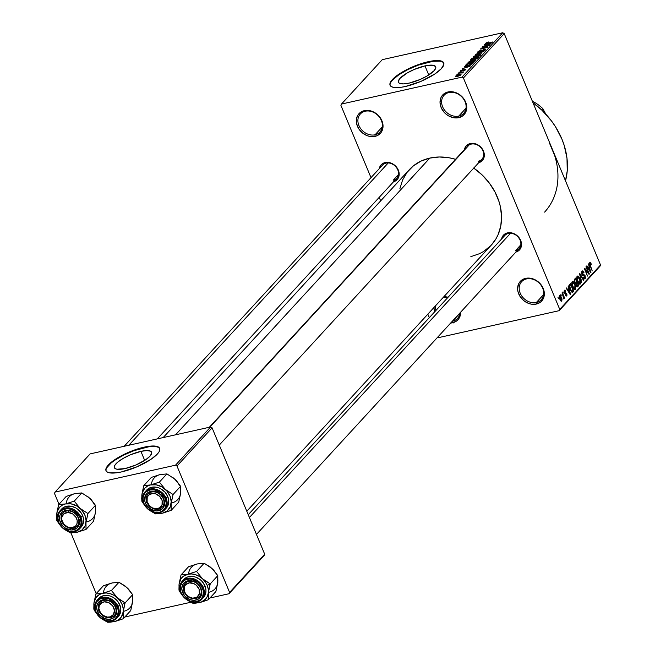 <?xml version="1.0" encoding="UTF-8"?>
<svg xmlns="http://www.w3.org/2000/svg" width="655" height="655" viewBox="0 0 655 655"><rect width="100%" height="100%" fill="white"/><g stroke="black" fill="none" stroke-linecap="round" stroke-linejoin="round"><path stroke-width="0.98" d="M375.053 134.791A13.321 10.857 -137.4 0 0 381.374 120.495A13.321 10.857 -137.4 0 0 365.244 111.219L364.319 110.662A14.533 11.847 42.6 0 1 381.922 120.782A14.533 11.847 42.6 0 1 375.02 136.379L375.053 134.791L382.299 126.898L375.053 134.791A13.321 10.857 42.6 0 1 360.537 128.437A13.321 10.857 42.6 0 1 360.34 113.995A13.321 10.857 42.6 0 1 365.244 111.219A13.321 10.857 42.6 0 1 379.753 117.572A13.321 10.857 42.6 0 1 379.957 132.015A13.321 10.857 42.6 0 1 375.053 134.791L375.02 136.379L369.928 136.445L367.316 135.732L362.461 132.94L358.703 128.716L356.615 123.697L356.304 121.126L357.229 116.369L358.416 114.355L360.037 112.693L364.319 110.662L366.816 110.376L372.032 111.309L376.887 114.101L380.645 118.326L381.922 120.782L382.733 123.345L382.831 128.388L380.932 132.687L377.313 135.593L375.02 136.379A14.533 11.847 42.6 0 1 357.425 126.259A14.533 11.847 42.6 0 1 364.319 110.662L365.244 111.219A13.321 10.857 -137.4 0 0 358.915 125.514A13.321 10.857 -137.4 0 0 375.053 134.791M452.638 321.187A13.321 10.857 -137.4 0 0 459.933 312.967A13.321 10.857 42.6 0 1 457.542 318.412A13.321 10.857 42.6 0 1 452.638 321.187L459.892 313.295L452.638 321.187A13.321 10.857 42.6 0 1 452.318 321.253A13.321 10.857 -137.4 0 0 452.638 321.187L452.613 322.776L452.638 321.187M447.742 297.599A13.321 10.857 -137.4 0 0 443.091 297.566A13.321 10.857 42.6 0 1 447.742 297.599M443.795 296.797A14.533 11.847 42.6 0 1 448.077 297.231L443.795 296.797M450.673 323.038A14.533 11.847 42.6 0 0 452.613 322.776L456.895 320.745L458.516 319.083L460.424 314.785L460.629 312.206A14.533 11.847 42.6 0 1 452.613 322.776L450.124 323.062M536.355 302.487A13.321 10.857 -137.4 0 0 542.684 288.192A13.321 10.857 -137.4 0 0 526.546 278.915L525.629 278.359A14.533 11.847 42.6 0 1 543.232 288.478A14.533 11.847 42.6 0 1 536.33 304.067L536.355 302.487L543.609 294.594L536.355 302.487A13.321 10.857 42.6 0 1 521.847 296.134A13.321 10.857 42.6 0 1 521.642 281.691A13.321 10.857 42.6 0 1 526.546 278.915A13.321 10.857 42.6 0 1 541.063 285.269A13.321 10.857 42.6 0 1 541.259 299.712A13.321 10.857 42.6 0 1 536.355 302.487L536.33 304.067L531.238 304.141L528.618 303.429L523.763 300.637L520.005 296.412L517.917 291.393L517.614 288.822L518.531 284.065L519.726 282.051L521.347 280.389L525.629 278.359L528.118 278.072L533.334 279.005L538.189 281.797L540.252 283.771L543.232 288.478L544.346 293.604L544.141 296.085L543.429 298.369L540.612 302.045L536.33 304.067A14.533 11.847 42.6 0 1 518.727 293.956A14.533 11.847 42.6 0 1 525.629 278.359L526.546 278.915A13.321 10.857 -137.4 0 0 520.226 293.211A13.321 10.857 -137.4 0 0 536.355 302.487M458.77 116.082A13.321 10.857 -137.4 0 0 465.091 101.795A13.321 10.857 -137.4 0 0 448.962 92.519L448.036 91.962A14.533 11.847 42.6 0 1 465.639 102.082A14.533 11.847 42.6 0 1 458.737 117.671L458.77 116.082L466.016 108.19L458.77 116.082A13.321 10.857 42.6 0 1 444.254 109.737A13.321 10.857 42.6 0 1 444.057 95.294A13.321 10.857 42.6 0 1 448.962 92.519A13.321 10.857 42.6 0 1 463.47 98.872A13.321 10.857 42.6 0 1 463.675 113.315A13.321 10.857 42.6 0 1 458.77 116.082L458.737 117.671L453.645 117.744L448.511 115.845L446.178 114.232L444.115 112.267L441.134 107.551L440.021 102.426L440.938 97.66L442.133 95.646L445.752 92.74L450.534 91.675L453.129 91.896L455.749 92.609L460.604 95.401L462.659 97.366L465.639 102.082L466.45 104.644L466.548 109.688L465.836 111.972L463.019 115.648L458.737 117.671A14.533 11.847 42.6 0 1 441.134 107.551A14.533 11.847 42.6 0 1 448.036 91.962L448.962 92.519A13.321 10.857 -137.4 0 0 442.633 106.814A13.321 10.857 -137.4 0 0 458.77 116.082M140.907 451.36A20.174 5.764 157.4 0 1 151.632 452.212A20.174 5.764 157.4 0 1 144.01 460.833A20.174 5.764 157.4 0 1 125.105 468.562L116.991 469.226L115.395 468.734L114.273 466.769L114.781 465.369L117.867 462.012L123.255 458.344L130.124 454.922L140.907 451.36L146.818 450.566L150.625 451.197L151.542 452.024L151.747 453.162L150.02 456.167L145.697 459.744L135.888 465.001L125.105 468.562A20.174 5.764 157.4 0 1 114.388 467.719A20.174 5.764 157.4 0 1 122.002 459.089A20.174 5.764 157.4 0 1 140.907 451.36L144.681 460.416L140.907 451.36M159.738 448.585A29.057 8.302 -22.6 0 0 144.387 447.578L144.215 447.144A29.057 8.302 157.4 0 1 159.656 448.364A29.057 8.302 157.4 0 1 148.685 460.792A29.057 8.302 157.4 0 1 121.445 471.927L136.977 466.794L151.108 459.22L157.331 454.062L159.083 451.753L159.82 449.739L159.525 448.102L158.207 446.906L155.906 446.194L148.775 446.317L144.215 447.144L128.683 452.277L114.551 459.851L111.014 462.487L106.577 467.318L105.84 469.332L106.135 470.97L107.453 472.165L109.753 472.877L116.885 472.754L121.445 471.927A29.057 8.302 157.4 0 1 106.004 470.699A29.057 8.302 157.4 0 1 116.975 458.279A29.057 8.302 157.4 0 1 144.215 447.144L144.387 447.578A29.057 8.302 -22.6 0 0 117.458 458.525A29.057 8.302 -22.6 0 0 106.102 470.912M424.98 65.909A20.174 5.764 157.4 0 1 435.698 66.761A20.174 5.764 157.4 0 1 428.083 75.382A20.174 5.764 157.4 0 1 409.17 83.111L403.267 83.914L399.46 83.283L398.543 82.448L398.338 81.31L400.066 78.313L407.32 72.893L414.197 69.471L424.98 65.909L433.094 65.246L435.608 66.573L435.812 67.711L434.085 70.707L426.831 76.127L419.953 79.55L409.17 83.111A20.174 5.764 157.4 0 1 398.453 82.26A20.174 5.764 157.4 0 1 406.067 73.638A20.174 5.764 157.4 0 1 424.98 65.909L428.747 74.965L424.98 65.909M443.803 63.134A29.057 8.302 -22.6 0 0 428.46 62.119L428.28 61.693A29.057 8.302 157.4 0 1 443.73 62.913A29.057 8.302 157.4 0 1 432.75 75.333A29.057 8.302 157.4 0 1 405.51 86.468L421.042 81.343L435.182 73.769L441.396 68.611L443.893 64.288L443.591 62.651L442.272 61.455L436.787 60.538L428.28 61.693L418.037 64.73L402.85 71.747L392.394 79.558L390.642 81.867L389.905 83.881L390.2 85.518L391.526 86.714L393.819 87.426L400.95 87.303L405.51 86.468A29.057 8.302 157.4 0 1 390.069 85.248A29.057 8.302 157.4 0 1 401.04 72.828A29.057 8.302 157.4 0 1 428.28 61.693L428.46 62.119A29.057 8.302 -22.6 0 0 401.531 73.065A29.057 8.302 -22.6 0 0 390.167 85.461M248.253 514.724L504.833 235.456A9.686 7.901 42.6 0 1 508.403 233.442A9.686 7.901 42.6 0 1 518.957 238.06A9.686 7.901 42.6 0 1 519.104 248.564A9.686 7.901 42.6 0 1 515.534 250.578A9.686 7.901 -137.4 0 0 520.135 240.189A9.686 7.901 -137.4 0 0 508.403 233.442L507.478 232.885A10.898 8.883 42.6 0 1 520.602 240.279A10.898 8.883 42.6 0 1 515.87 252.077M124.188 446.284L382.495 165.142A9.686 7.901 42.6 0 1 386.065 163.12A9.686 7.901 42.6 0 1 396.619 167.737A9.686 7.901 42.6 0 1 396.766 178.242A9.686 7.901 42.6 0 1 393.197 180.264A9.686 7.901 -137.4 0 0 397.798 169.866A9.686 7.901 -137.4 0 0 386.065 163.12L385.148 162.563A10.898 8.883 42.6 0 1 398.265 169.964A10.898 8.883 42.6 0 1 393.54 181.762M209.33 427.265L467.645 146.114A9.686 7.901 42.6 0 1 471.207 144.1A9.686 7.901 42.6 0 1 481.761 148.718A9.686 7.901 42.6 0 1 481.908 159.222A9.686 7.901 42.6 0 1 478.346 161.236A9.686 7.901 -137.4 0 0 482.948 150.846A9.686 7.901 -137.4 0 0 471.207 144.1L470.29 143.543A10.898 8.883 42.6 0 1 483.406 150.937A10.898 8.883 42.6 0 1 478.682 162.735M515.534 250.578L520.807 244.839L515.534 250.578M393.197 180.264L398.469 174.525L393.197 180.264M399.877 188.714L402.612 179.945L407.181 172.224L413.403 165.854L421.042 161.081L429.811 158.092L439.366 156.987L449.346 157.83L455.536 159.296A55.7 45.416 -137.4 0 0 429.811 158.092L175.573 434.805L429.811 158.092A55.7 45.416 -137.4 0 0 409.31 169.686L163.177 437.573M429.295 317.683L427.83 314.171L429.295 317.683M380.661 200.864L379.204 197.36L380.661 200.864M371 177.652L340.911 105.357L371 177.652M463.421 77.986L504.211 33.593L600.529 264.98L559.738 309.381L463.421 77.986L461.955 77.143L341.484 104.055L382.274 59.662L502.745 32.75L461.955 77.143L341.484 104.055L340.911 105.357L341.484 104.055L382.274 59.662L502.745 32.75L504.211 33.593L502.745 32.75L461.955 77.143L463.421 77.986L559.738 309.381L559.165 310.675L438.694 337.595L559.165 310.675L559.738 309.381L600.529 264.98L504.211 33.593L463.421 77.986M559.501 295.487L559.665 298.795L560.786 300.915L561.744 301.235L562.047 298.999L560.582 295.732L559.501 295.487L559.861 299.286L561.851 301.136L561.515 297.395L559.771 295.315M562.023 292.883L563.881 298.893L563.93 297.468L564.291 298.336L564.594 298.009L562.326 292.556L563.603 296.887L563.562 298.852L563.93 297.468L564.291 298.336L564.594 298.009L562.326 292.556L562.023 292.883M564.651 291.017L564.02 291.156L565.552 291.59L565.814 291.164L564.348 290.214L564.045 291.671L564.897 293.653L566.428 293.866L566.379 295.077L565.625 294.619L565.363 295.045L566.403 296.044L567.009 295.192L566.747 293.546L564.479 291.925L564.749 290.926L565.552 291.59L565.814 291.164L565.093 290.14L564.348 290.214L564.356 292.769L566.493 293.989L566.379 295.077L565.625 294.619L565.363 295.045L566.714 295.847L566.747 293.546L564.88 292.711L564.839 290.894L564.02 291.074M569.76 284.466L569.285 286.014L569.94 288.839L571.176 291.393L572.462 292.277L573.764 291L570.644 283.5L569.76 284.466L570.194 289.494L572.388 292.302L573.764 291L570.644 283.5L569.76 284.466M574.672 279.12L574.5 281.879L575.843 283.713L576.343 286.006L577.415 286.882L578.725 285.605L575.606 278.105L574.672 279.12L574.664 282.321L575.843 283.713L576.171 285.637L577.784 286.62L578.725 285.605L575.606 278.105L574.672 279.12M579.511 273.847L581.689 282.379L580.043 274.543L583.515 280.389L583.826 280.053L579.806 273.528L579.511 273.847L581.689 282.379L580.043 274.543L583.515 280.389L583.826 280.053L579.806 273.528L579.511 273.847M585.955 266.839L588.452 272.84L584.678 268.223L584.358 268.575L587.478 276.074L585.275 269.737L589.05 274.363L589.377 274.011L586.258 266.511L588.452 272.84L584.678 268.223L584.358 268.575L587.478 276.074L585.275 269.737L589.05 274.363L589.377 274.011L586.258 266.511L585.955 266.839M590.098 263.466L589.467 263.605L590.098 263.466L591.105 264.628L591.367 264.202L590.065 262.401L589.525 264.063L592.218 270.916L589.975 264.243L590.221 263.392L591.105 264.628L591.367 264.202L590.433 262.589L589.606 262.77L590.433 262.589L589.746 262.573L590.106 265.824L592.218 270.916L590.008 264.383L590.212 263.392L589.467 263.556M588.485 264.088L589.156 266.61L588.108 267.748L586.913 265.791L586.602 266.135L590.687 272.586L588.796 263.744L589.156 266.61L588.108 267.748L586.913 265.791L586.602 266.135L590.687 272.586L588.485 264.088M584.776 277.884L583.572 277.073L583.31 277.499L585.152 278.752L584.358 278.924L585.152 278.752L585.152 275.763L581.763 274.06L582.23 272.022L581.468 272.193L582.23 272.022L583.687 272.988L583.949 272.562L581.894 271.113L581.771 274.093L582.729 275.518L584.252 275.329L584.751 275.87L584.776 277.884L583.572 277.073L583.31 277.499L584.211 278.834L585.054 278.842L585.521 277.884L584.8 275.075L582.221 274.118L582.23 272.022L582.975 271.956L583.687 272.988L583.949 272.562L582.95 271.055L582.123 270.924L581.861 274.314L583.056 275.599L584.432 275.403L584.841 276.066L584.776 277.884L583.695 278.236M578.512 276.5L577.62 276.025L577.039 276.426L576.94 279.398L578.57 283.222L580.035 284.18L580.682 283.345L580.715 281.576L579.257 277.491L578.512 276.5L576.842 276.877L578.512 276.5L577.161 276.271L576.768 278.359L577.595 281.372L580.363 283.967L579.88 278.752L578.512 276.5M573.559 281.896L572.658 281.421L572.077 281.83L571.93 284.532L573.223 288.003L575.082 289.575L575.761 286.972L574.304 282.886L573.559 281.896L571.88 282.272L573.559 281.896L572.2 281.666L571.815 283.754L572.634 286.775L575.401 289.363L574.926 284.147L573.559 281.896M568.131 286.235L568.802 288.765L567.754 289.895L566.567 287.946L566.248 288.29L570.333 294.734L568.45 285.891L568.802 288.765L567.754 289.895L566.567 287.946L566.248 288.29L570.333 294.734L570.652 294.39L568.131 286.235M562.882 291.95L563.333 293.022L562.882 291.95M560.811 294.201L561.261 295.274L560.811 294.201M557.97 297.296L558.412 298.369L557.97 297.296M599.955 266.282L559.165 310.675L599.955 266.282L600.529 264.98L599.955 266.282M456.903 74.695L458.23 74.138L456.903 74.695M458.975 72.443L460.301 71.886L458.975 72.443M464.223 66.728L466.098 66.54L465.05 67.678L462.34 68.783L470.765 65.787L464.534 66.384L466.098 66.54L465.05 67.678L462.34 68.783L470.765 65.787L464.223 66.728M475.571 60.645L472.975 60.211L468.047 62.544L468.915 62.995L472.018 62.397L474.949 61.144L475.669 60.047L470.225 61.087L468.235 62.274L468.464 62.97L470.732 62.724L475.776 60.17M480.524 55.241L477.937 54.815L473.008 57.149L473.876 57.599L476.971 56.993L479.902 55.74L480.623 54.643L475.186 55.683L473.197 56.879L473.426 57.574L475.694 57.329L480.729 54.766M477.929 51.729L479.067 52.285L483.898 49.862L484.618 50.582L482.276 51.499L485.322 50.026L484.217 49.534L479.452 52.187L478.74 51.573L481.343 50.099L477.929 51.729L477.822 52.343L479.607 52.146L484.323 49.805L484.332 50.361L482.276 51.499L485.461 49.846L485.191 49.42L483.464 49.747L479.001 52.023L478.821 51.483L480.876 50.214L478.183 51.491L478.216 52.4L477.929 51.729L477.7 52.228M484.569 44.581L486.444 44.384L485.404 45.523L482.686 46.628L491.119 43.639L484.888 44.237L486.444 44.384L485.404 45.523L482.686 46.628L491.119 43.639L484.569 44.581M485.781 43.181L485.969 43.631L485.781 43.181L487.484 43.394L492.642 41.986L486.927 43.508L486.6 43.009L488.663 41.977L486.166 42.862L485.625 43.451L486.026 43.631L492.339 42.313L486.649 43.246L488.433 42.026L485.633 43.508M482.047 47.332L487.762 46.055L480.451 49.068L487.598 47.471L482.17 48.421L489.49 45.408L482.342 47.004L487.762 46.055L480.77 48.716L487.598 47.471L482.17 48.421L489.49 45.408L482.047 47.332M475.604 54.34L481.802 53.776L476.603 53.972L483.939 51.45L475.604 54.34L481.802 53.776L476.603 53.972L483.939 51.45L475.604 54.34M470.757 59.613L471.936 60.145L475.276 59.327L478.838 57.001L471.698 58.598L471.903 59.089L471.698 58.598L470.47 60.08L471.936 60.145L476.824 58.786L478.838 57.001L471.698 58.598L470.757 59.613L471.035 60.276L470.757 59.613L470.478 60.137M465.852 64.951L468.325 65.394L472.427 63.862L473.884 62.397L466.737 63.993L466.941 64.493L466.737 63.993L465.623 65.254L465.926 65.68L470.937 64.616L473.884 62.397L466.737 63.993L465.852 64.951L466.155 65.688L465.852 64.951L465.582 65.516M460.391 70.822L461.341 71.239L464.788 69.504L465.156 70.085L463.601 70.699L465.787 69.602L464.984 69.193L462.16 71.002L461.112 70.674L462.798 69.651L460.391 70.822L460.326 71.305L461.644 71.166L465.042 69.471L463.601 70.699L465.901 69.463L464.665 69.274L461.21 70.986L462.626 69.692L460.211 71.207M458.115 73.376L461.816 72.599L462.479 72.959L463.609 71.886L458.418 73.049L462.479 72.959L463.609 71.886L458.115 73.376M455.544 76.095L457.444 76.398L460.923 74.891L459.073 74.58L455.446 76.209L457.902 76.291L461.071 74.678L458.14 74.817L455.389 76.455M549.455 143.052L554.695 155.653M176.981 466.024L212.081 427.821L264.702 554.228L229.602 592.431L176.981 466.024L175.515 465.181L55.045 492.093L90.144 453.89L210.615 426.978L175.515 465.181L55.045 492.093L54.471 493.395L58.999 504.276L54.471 493.395L55.045 492.093L90.144 453.89L210.615 426.978L212.081 427.821L210.615 426.978L175.515 465.181L176.981 466.024L229.602 592.431L229.029 593.733L209.96 597.99L229.029 593.733L229.602 592.431L264.702 554.228L212.081 427.821L176.981 466.024M190.916 602.24L124.818 617.01L190.916 602.24M264.121 555.53L229.029 593.733L264.121 555.53L264.702 554.228L264.121 555.53M96.195 593.618L70.92 532.908L96.195 593.618M246.796 511.219L491.34 245.052A55.7 45.416 -137.4 0 0 473.761 168.098M437.786 337.071L438.694 337.595L437.786 337.071M433.897 307.572A14.533 11.847 42.6 0 0 434.691 311.805L433.897 307.531M466.499 147.85A9.686 7.901 -137.4 0 1 471.207 144.1L470.29 143.543A10.898 8.883 42.6 0 0 464.42 149.627L465.861 146.311L468.571 144.133L470.29 143.543L476.07 144.026L479.714 146.122L482.53 149.291L484.332 154.981L482.743 160.066L480.033 162.243L478.314 162.825M386.065 163.12L385.148 162.563A10.898 8.883 42.6 0 0 379.27 168.654L380.719 165.33L381.93 164.086L385.148 162.563L388.964 162.514L394.572 165.142L398.346 170.153L399.026 175.859L397.601 179.085L393.172 181.853M508.403 233.442L507.478 232.885A10.898 8.883 42.6 0 0 501.607 238.969L503.048 235.653L507.478 232.885L513.258 233.368L516.901 235.464L520.684 240.475L521.519 244.323L519.931 249.408L518.719 250.652L515.51 252.167M473.614 167.999L482.072 174.885L489.31 183.023L495.049 192.095L499.069 201.756L500.387 206.693L501.566 216.535L500.772 226.024L498.037 234.793L495.974 238.805L491.316 245.085M490.554 245.879L483.587 251.479L479.607 253.649L470.839 256.645M552.37 149.291A72.648 59.237 42.6 0 1 544.608 212.122M565.502 180.845A72.648 59.237 -137.4 0 0 532.982 102.72L542.012 110.277L551.453 120.897L555.456 126.685L561.859 138.966L564.184 145.328L566.984 158.215L567.238 170.881L565.502 180.845M435.976 310.404A13.321 10.857 42.6 0 1 435.55 305.779A13.321 10.857 -137.4 0 0 435.976 310.404M443.771 63.077L442.452 61.881L440.152 61.169L433.02 61.292L418.217 65.156L407.803 69.618L398.797 74.826L392.574 79.984L390.822 82.301M159.705 448.528L158.379 447.332L156.086 446.62L148.955 446.743L134.144 450.615L123.73 455.078L114.723 460.277L111.194 462.913L106.757 467.752M486.657 44.884L486.444 44.384L486.657 44.884M487.181 44.311L490.259 44.163L486.419 45.416L487.181 44.311L490.194 44L486.337 45.228L487.181 44.311M479.354 51.958L478.74 51.573M485.322 50.026L485.527 49.584M483.898 49.862L484.471 50.222M473.197 56.879L473.426 57.574M477.618 55.143L479.837 55.79L476.111 57.231L474.032 56.69L477.618 55.143L479.755 54.979L478.887 56.003L473.909 57.075L474.932 56.076L477.618 55.143M474.114 57.591L474.032 56.69M475.571 57.992L477.708 57.517L477.913 58.008L477.708 57.517L477.348 58.491L477.176 58.09L475.555 59.253L474.752 58.934L475.571 57.992L477.708 57.517L475.464 59.024L474.752 58.934L475.571 57.992M472.23 58.737L474.736 58.18L474.941 58.68L474.736 58.18L474.384 59.425L474.138 58.827L472.329 60.047L471.363 59.752L472.23 58.737L474.736 58.18L472.239 59.818L471.363 59.752L472.23 58.737M475.464 59.024L474.752 58.934M468.235 62.274L468.464 62.97M472.664 60.547L474.875 61.185L471.158 62.626L469.078 62.086L472.902 60.489L474.867 60.432L473.663 61.537L468.947 62.471L469.971 61.472L472.664 60.547M469.152 62.986L469.078 62.086M467.269 64.133L472.746 62.913L472.951 63.404L472.746 62.913L471.747 64.264L467.13 65.615L466.728 64.722L467.269 64.133L472.746 62.913L471.297 64.19L468.636 65.058L467.007 65.32L467.269 64.133M466.303 67.031L466.098 66.54L466.303 67.031M466.827 66.458L469.905 66.311L466.065 67.563L466.827 66.458L469.84 66.155L465.992 67.375L466.827 66.458M462.667 72.861L462.479 72.402L462.667 72.861M463.044 72.59L462.479 72.402M458.778 74.907L460.318 75.358L457.796 76.316L456.273 75.939L459.081 74.842L460.268 74.858L459.384 75.554L456.199 76.136L458.778 74.907M467.007 65.32L466.466 65.189L466.728 64.722M456.388 76.594L456.273 75.939M452.58 322.759L453.145 323.021M590.433 262.589L589.746 262.573M590.532 272.349L590.998 272.243L590.532 272.349M587.682 267.846L588.108 267.748L587.682 267.846M589.418 267.6L590.499 271.661L588.165 268.607L589.418 267.6L587.756 267.969L589.418 267.6L590.499 271.661L588.575 268.509L589.418 267.6M588.861 274.126L589.377 274.011L588.861 274.126M587.912 272.963L588.452 272.84L587.912 272.963M582.303 270.859L581.894 271.113M582.23 272.022L581.484 272.071M583.679 274.527L582.148 274.895M583.056 275.599L584.432 275.403M583.368 280.152L583.826 280.053L583.368 280.152M577.522 277.147L579.577 279.063L580.133 280.668L580.101 282.952L578.742 282.624L577.522 280.045L577.276 277.654L578.193 277.049L579.88 278.752L579.732 283.247L578.259 282.731L578.742 282.624L577.505 281.159L577.522 277.147L576.76 277.311L577.8 276.975L576.777 277.204M579.569 284.139L580.363 283.967L579.569 284.139M576.408 286.12L578.725 285.605L576.408 286.12L577.104 285.957L576.04 285.277L576.269 283.844L575.827 283.951L576.564 283.427L575.589 283.648L577.129 282.813L578.062 285.056L577.104 285.957L577.53 285.629L576.425 285.187L576.203 284.311L577.129 282.813L575.164 283.255L577.129 282.813L578.062 285.056L577.53 285.629M576.998 286.8L577.784 286.62L576.998 286.8M576.163 282.583L575.573 282.829L574.566 282.076L574.754 280.438L574.222 280.561L575.663 279.308L576.76 281.937L576.163 282.583L574.967 281.986L574.754 280.438L575.663 279.308L574.353 279.603L575.663 279.308L576.76 281.937L575.016 283.034M572.568 282.542L574.615 284.466L575.172 286.071L575.09 288.421L573.78 288.02L572.568 285.441L572.314 283.058L573.231 282.444L574.926 284.147L574.779 288.642L573.297 288.135L573.78 288.02L572.544 286.554L572.568 282.542L571.799 282.714L572.838 282.37L571.815 282.6M574.607 289.543L575.401 289.363L574.607 289.543M571.291 291.549L573.764 291L571.291 291.549M571.872 292.155L572.92 291.917L571.872 292.155M570.71 284.704L573.1 290.452L571.275 291.532L572.077 291.352L570.104 289.264L570.505 289.174L569.473 287.299L570.169 285.293L569.31 285.49L570.71 284.704L569.432 284.99L570.71 284.704L573.1 290.452L571.848 291.287L570.407 288.945L569.784 286.038L570.71 284.704M570.178 294.496L570.652 294.39L570.178 294.496M567.328 289.993L567.754 289.895L567.328 289.993M569.064 289.747L569.793 293.89L567.811 290.755L569.064 289.747L567.41 290.116L569.064 289.747L570.145 293.808L568.221 290.664L569.064 289.747M564.381 292.826L564.88 292.711L564.381 292.826M565.429 292.662L564.88 292.711M566.248 293.661L566.747 293.546L566.248 293.661M566.076 295.986L566.714 295.847L566.076 295.986M566.379 295.077L565.625 294.619M565.486 295.274L566.026 295.159M565.592 293.743L566.207 293.645M563.562 298.852L563.971 298.827M561.261 301.267L561.851 301.136L561.261 301.267M561.22 297.73L561.376 300.448L559.747 298.991L559.82 296.273L559.19 296.412L560.181 296.199L560.754 296.789L561.54 300.35L559.697 297.509L559.82 296.273L561.22 297.73M560.524 300.571L561.179 300.424M579.994 283.091L578.758 283.468M575.033 288.487L573.796 288.863M572.568 291.033L572.077 291.352M561.54 300.35L560.565 300.629M559.82 296.273L559.198 296.347M73.278 494.124L66.237 496.4L58.688 504.62L66.237 496.4L74.981 493.608L81.793 492.928L89.596 498.07L95.458 505.324L95.483 512.21L93.567 521.208L86.018 529.42L85.993 522.534L87.909 513.545L80.106 508.395L74.244 501.141L65.5 503.932L58.688 504.62L57.091 511.449L56.551 517.393L56.788 520.496L59.4 524.254L56.788 520.496L57.91 521.085L56.788 520.496L56.625 519.03L57.108 511.858L59.548 507.338L62.209 505.193L65.5 503.932L71.1 503.859L76.75 505.947L81.58 509.885L84.855 515.067L86.083 520.7L85.068 525.94L81.973 529.985L77.265 532.212L86.018 529.42L93.567 521.208L95.139 513.97M58.197 521.74A15.982 13.026 42.6 0 1 57.91 521.085L56.846 517.319L56.772 513.61A15.982 13.026 42.6 0 1 65.5 503.932A15.982 13.026 42.6 0 1 80.106 508.395A15.982 13.026 42.6 0 1 85.993 522.534L87.909 513.545L95.458 505.324L87.909 513.545L80.106 508.395L74.244 501.141L81.793 492.928L74.244 501.141L65.5 503.932L58.688 504.62L56.772 513.61A15.982 13.026 42.6 0 0 57.91 521.085L58.197 521.74M78.125 517.802A9.686 7.901 -137.4 0 0 66.392 511.056A9.686 7.901 -137.4 0 0 61.791 521.446L60.293 522.191A10.898 8.883 42.6 0 1 65.475 510.499A10.898 8.883 42.6 0 1 78.674 518.089L78.125 517.802A9.686 7.901 42.6 0 1 77.093 526.178A9.686 7.901 42.6 0 1 61.791 521.446A9.686 7.901 42.6 0 1 62.823 513.07A9.686 7.901 42.6 0 1 78.125 517.802L79.28 520.005L79.353 523.787L78.821 525.506L76.709 528.258L71.632 529.993L65.828 528.405L62.528 525.728L59.687 520.275L59.613 516.492L60.154 514.773L62.258 512.022L65.475 510.499L71.256 510.982L76.438 514.552L78.674 518.089A10.898 8.883 42.6 0 1 73.499 529.78A10.898 8.883 42.6 0 1 60.293 522.191L61.791 521.446A9.686 7.901 -137.4 0 0 73.524 528.192A9.686 7.901 -137.4 0 0 78.125 517.802M58.622 522.543A13.321 10.857 -137.4 0 0 78.78 529.608A13.321 10.857 -137.4 0 0 80.999 517.319L80.106 517.769A12.592 10.267 42.6 0 1 74.121 531.279A12.592 10.267 42.6 0 1 58.868 522.51L58.541 522.338A13.321 10.857 42.6 0 1 59.965 510.818A13.321 10.857 42.6 0 1 80.999 517.319A13.321 10.857 42.6 0 1 79.574 528.839C71.542 534.218 64.509 532.097 58.483 522.477L63.232 528.298L69.708 531.344L71.96 531.533L76.103 530.607L79.239 528.086L80.892 524.36L81.073 522.215L80.106 517.769L78.993 515.641L73.712 510.581L69.266 508.935L67.007 508.747L62.864 509.672L59.728 512.194L58.696 513.938L57.902 518.064L58.868 522.51A12.592 10.267 42.6 0 1 64.845 509A12.592 10.267 42.6 0 1 80.106 517.769L82.612 515.567L80.999 517.319A13.321 10.857 -137.4 0 0 60.759 510.057A13.321 10.857 -137.4 0 0 58.541 522.338L58.483 522.485C56.739 517.949 57.239 514.06 59.965 510.818L61.578 509.066A13.321 10.857 -137.4 0 1 82.612 515.567L81.441 513.315L77.994 509.443L75.857 507.969L71.149 506.225L66.474 506.29L64.378 507.003L61.062 509.672M79.574 528.839L81.187 527.087A13.321 10.857 -137.4 0 0 82.612 515.567L83.357 517.917L83.447 522.534L81.703 526.481M66.433 530.64L70.453 532.9L77.265 532.212L73.581 532.507L68.84 531.524A15.982 13.026 42.6 0 0 77.265 532.212L86.018 529.42L85.993 522.534A15.982 13.026 42.6 0 1 77.265 532.212L70.453 532.9L66.433 530.64M87.975 496.752L91.291 499.757L95.458 505.324L95.573 510.376M94.345 504.743A15.982 13.026 -137.4 0 0 89.596 498.07L91.061 499.56M66.253 503.286A15.982 13.026 -137.4 0 1 74.981 493.608L81.793 492.928L89.596 498.07M86.755 521.888A15.982 13.026 -137.4 0 0 95.483 512.21M71.37 528.38L70.715 527.799A8.474 6.91 42.6 0 1 61.783 519.808A8.474 6.91 42.6 0 1 68.251 512.48L68.554 510.867A9.686 7.901 -137.4 0 0 61.161 519.243A9.686 7.901 -137.4 0 0 71.37 528.38A9.686 7.901 42.6 0 1 62.331 522.559A9.686 7.901 42.6 0 1 62.823 513.07A9.686 7.901 42.6 0 1 68.554 510.867A9.686 7.901 42.6 0 1 77.585 516.689A9.686 7.901 42.6 0 1 77.093 526.178A9.686 7.901 42.6 0 1 71.37 528.38A9.686 7.901 -137.4 0 0 78.764 520.005A9.686 7.901 -137.4 0 0 68.554 510.867L68.251 512.48L72.738 513.954L76.127 517.515L77.184 520.471L77.069 523.378L75.8 525.793L72.197 527.717L67.678 527.087L63.764 524.115L61.783 519.808L61.897 516.901L64.182 513.585L68.251 512.48A8.474 6.91 42.6 0 1 77.184 520.471A8.474 6.91 42.6 0 1 70.715 527.799L71.37 528.38M128.847 445.244L388.227 162.939L128.847 445.244M112.652 616.805L111.489 616.339A8.474 6.91 42.6 0 1 100.534 612.908A8.474 6.91 42.6 0 1 101.861 602.625L101.648 601.126A9.686 7.901 -137.4 0 0 100.133 612.875A9.686 7.901 -137.4 0 0 112.652 616.805A9.686 7.901 42.6 0 1 100.919 613.874A9.686 7.901 42.6 0 1 100.018 602.412A9.686 7.901 42.6 0 1 101.648 601.126A9.686 7.901 42.6 0 1 113.38 604.057A9.686 7.901 42.6 0 1 114.281 615.52A9.686 7.901 42.6 0 1 112.652 616.805A9.686 7.901 -137.4 0 0 114.166 605.056A9.686 7.901 -137.4 0 0 101.648 601.126L101.861 602.625L99.265 605.678L98.897 608.52L100.534 612.908L102.843 615.274L107.264 617.092L110.196 616.879L113.471 614.513L114.453 610.444L112.816 606.055L109.107 602.821L104.579 601.83L101.861 602.625A8.474 6.91 42.6 0 1 112.816 606.055A8.474 6.91 42.6 0 1 111.489 616.339L112.652 616.805M149.602 492.765L149.815 494.255A8.474 6.91 42.6 0 1 160.77 497.694A8.474 6.91 42.6 0 1 159.443 507.977L160.606 508.444A9.686 7.901 -137.4 0 0 162.121 496.686A9.686 7.901 -137.4 0 0 149.602 492.765A9.686 7.901 42.6 0 1 161.335 495.696A9.686 7.901 42.6 0 1 162.235 507.158A9.686 7.901 42.6 0 1 160.606 508.444A9.686 7.901 42.6 0 1 148.873 505.504A9.686 7.901 42.6 0 1 147.973 494.05A9.686 7.901 42.6 0 1 149.602 492.765A9.686 7.901 -137.4 0 0 148.087 504.514A9.686 7.901 -137.4 0 0 160.606 508.444L159.443 507.977L162.039 504.923L162.145 500.576L159.714 496.425L155.571 493.845L152.533 493.469L148.71 495.057L147.219 497.317L147.121 501.656L149.553 505.816L152.197 507.772L155.219 508.722L159.443 507.977A8.474 6.91 42.6 0 1 148.497 504.538A8.474 6.91 42.6 0 1 149.815 494.255L149.602 492.765M469.275 144.829L209.903 427.134L469.275 144.829M190.883 581.19L190.589 582.803A8.474 6.91 42.6 0 1 199.521 590.794A8.474 6.91 42.6 0 1 193.053 598.121L193.7 598.695A9.686 7.901 -137.4 0 0 201.093 590.327A9.686 7.901 -137.4 0 0 190.883 581.19A9.686 7.901 42.6 0 1 199.922 587.011A9.686 7.901 42.6 0 1 199.431 596.5A9.686 7.901 42.6 0 1 193.7 598.695A9.686 7.901 42.6 0 1 184.661 592.873A9.686 7.901 42.6 0 1 185.16 583.392A9.686 7.901 42.6 0 1 190.883 581.19A9.686 7.901 -137.4 0 0 183.49 589.566A9.686 7.901 -137.4 0 0 193.7 598.695L188.566 596.648L186.102 594.437L184.505 591.629L184.235 587.224L185.504 584.809L189.107 582.885L193.626 583.507L196.394 585.275L199.128 589.295L199.407 593.7L197.122 597.016L193.053 598.121A8.474 6.91 42.6 0 1 184.12 590.13A8.474 6.91 42.6 0 1 190.589 582.803L190.883 581.19M510.556 233.262L249.408 517.499L510.556 233.262M541.636 109.925L542.823 108.632L545.812 114.15L542.823 108.632A32.693 26.659 -137.4 0 0 532.376 101.255A32.693 26.659 42.6 0 1 542.823 108.632L541.636 109.925M119.169 599.292L117.302 597.745A15.982 13.026 42.6 0 1 122.043 604.409L125.097 602.887L117.302 597.745L111.432 590.483L118.981 582.27L126.783 587.42L132.646 594.675L125.097 602.887L119.169 599.292M98.979 610.788A9.686 7.901 -137.4 0 0 110.72 617.534A9.686 7.901 -137.4 0 0 115.313 607.144L115.861 607.431A10.898 8.883 42.6 0 1 110.687 619.122A10.898 8.883 42.6 0 1 97.489 611.533L98.979 610.788A9.686 7.901 42.6 0 1 100.018 602.412A9.686 7.901 42.6 0 1 115.313 607.144A9.686 7.901 42.6 0 1 114.281 615.52A9.686 7.901 42.6 0 1 98.979 610.788L97.489 611.533L96.653 607.693L97.341 604.115L99.454 601.364L104.53 599.628L110.335 601.216L113.626 603.894L116.467 609.346L116.009 614.849L113.896 617.608L112.406 618.541L108.82 619.335L104.906 618.639L99.724 615.07L97.489 611.533A10.898 8.883 42.6 0 1 102.663 599.841A10.898 8.883 42.6 0 1 115.861 607.431L115.313 607.144A9.686 7.901 -137.4 0 0 103.58 600.398A9.686 7.901 -137.4 0 0 98.979 610.788M118.891 615.823L120.635 611.876L120.823 609.608L119.799 604.909L118.187 606.661A13.321 10.857 -137.4 0 0 97.947 599.399A13.321 10.857 -137.4 0 0 95.728 611.68L96.056 611.852A12.592 10.267 42.6 0 1 102.041 598.342A12.592 10.267 42.6 0 1 117.294 607.111L119.799 604.909A13.321 10.857 -137.4 0 0 98.766 598.408L97.153 600.16A13.321 10.857 42.6 0 1 118.187 606.661A13.321 10.857 42.6 0 1 116.77 618.181A13.321 10.857 42.6 0 1 95.728 611.68A13.321 10.857 42.6 0 1 97.153 600.16C94.426 603.411 93.935 607.291 95.671 611.827L95.728 611.68M132.76 599.726L130.754 610.55L123.205 618.762L123.181 611.876L125.097 602.887L132.646 594.675L132.326 603.312M110.466 583.466L103.424 585.75L95.876 593.962L103.424 585.75L112.169 582.958L118.981 582.27L111.432 590.483L102.688 593.274L106.372 592.98L110.212 593.667L113.937 595.289L117.302 597.745L120.061 600.848L122.043 604.409L123.107 608.167L123.181 611.876L121.445 616.805L119.169 619.327L116.164 621.038L107.649 622.242L103.621 619.982L107.649 622.242L110.728 622.152L116.565 621.022L123.205 618.762L130.754 610.55L132.67 601.552A15.982 13.026 -137.4 0 1 123.942 611.23M93.984 609.838L96.588 613.596L93.984 609.838L93.821 608.372L93.984 609.838M95.876 593.962L93.96 602.952L93.821 608.372L93.96 602.952L95.704 598.031L99.396 594.535L102.688 593.274L95.876 593.962L93.96 602.952A15.982 13.026 42.6 0 1 102.688 593.274A15.982 13.026 42.6 0 1 117.302 597.745L111.432 590.483L102.688 593.274L95.876 593.962M103.449 592.628A15.982 13.026 -137.4 0 1 112.169 582.958L118.981 582.27L124.917 585.865L128.257 588.902M125.162 586.094L128.486 589.099L132.646 594.675L132.67 601.552M114.461 621.554L110.769 621.857L106.028 620.866A15.982 13.026 42.6 0 0 114.461 621.554L123.205 618.762L123.181 611.876A15.982 13.026 42.6 0 1 114.461 621.554M95.384 611.09L94.033 606.669L93.96 602.952A15.982 13.026 42.6 0 0 95.384 611.082M95.818 611.885A13.321 10.857 -137.4 0 0 115.976 618.95A13.321 10.857 -137.4 0 0 118.187 606.661L117.294 607.111A12.592 10.267 42.6 0 1 111.309 620.621A12.592 10.267 42.6 0 1 96.056 611.852L100.42 617.64L106.896 620.686L109.156 620.875L113.299 619.949L115.026 618.869L117.458 615.684L118.26 611.557L117.99 609.33L114.707 603.026L108.714 598.899L104.194 598.089L100.051 599.014L96.924 601.536L95.27 605.261L95.671 611.827C101.697 621.439 108.73 623.56 116.77 618.181L118.383 616.429A13.321 10.857 -137.4 0 0 119.799 604.909L117.073 600.586L113.045 597.311L110.736 596.222L108.337 595.567L103.67 595.632L99.74 597.491L98.258 599.014M124.483 605.204L125.097 602.887L122.043 604.409A15.982 13.026 42.6 0 1 123.181 611.876L124.483 605.204M158.42 475.104L151.379 477.38L143.83 485.601L151.379 477.38L160.131 474.588L166.935 473.909L174.738 479.051L180.6 486.305L180.624 493.19L178.709 502.18L171.16 510.401L171.135 503.515L173.051 494.525L165.256 489.375L159.386 482.121L150.642 484.913L143.83 485.601L142.233 492.429L141.701 498.373L141.939 501.476L144.542 505.226L141.939 501.476L143.052 502.066L141.939 501.476L141.775 500.002L142.258 492.83L144.689 488.311L147.359 486.174L150.642 484.913L156.25 484.839L161.891 486.927L166.722 490.857L170.005 496.04L171.225 501.681L170.218 506.921L167.123 510.966L162.415 513.192L171.16 510.401L178.709 502.18L180.289 494.951M143.347 502.721A15.982 13.026 42.6 0 1 143.052 502.066L141.988 498.299L141.914 494.591A15.982 13.026 42.6 0 1 150.642 484.913A15.982 13.026 42.6 0 1 165.256 489.375A15.982 13.026 42.6 0 1 171.135 503.515L173.051 494.525L180.6 486.305L173.051 494.525L165.256 489.375L159.386 482.121L166.935 473.909L159.386 482.121L150.642 484.913L143.83 485.601L141.914 494.591A15.982 13.026 42.6 0 0 143.052 502.066L143.347 502.721M163.275 498.774A9.686 7.901 -137.4 0 0 151.534 492.028A9.686 7.901 -137.4 0 0 146.941 502.426L145.443 503.171A10.898 8.883 42.6 0 1 150.617 491.479A10.898 8.883 42.6 0 1 163.816 499.061L163.275 498.774A9.686 7.901 42.6 0 1 162.235 507.158A9.686 7.901 42.6 0 1 146.941 502.426A9.686 7.901 42.6 0 1 147.973 494.05A9.686 7.901 42.6 0 1 163.275 498.774L164.421 500.985L164.503 504.768L163.07 507.993L161.851 509.238L156.774 510.974L150.969 509.385L146.401 505.013L144.837 501.247L145.295 495.753L147.408 492.994L152.484 491.258L156.398 491.962L160.041 494.058L163.816 499.061A10.898 8.883 42.6 0 1 158.641 510.761A10.898 8.883 42.6 0 1 145.443 503.171L146.941 502.426A9.686 7.901 -137.4 0 0 158.674 509.172A9.686 7.901 -137.4 0 0 163.275 498.774M143.772 503.515A13.321 10.857 -137.4 0 0 163.93 510.581A13.321 10.857 -137.4 0 0 166.149 498.299L165.248 498.742A12.592 10.267 42.6 0 1 159.271 512.259A12.592 10.267 42.6 0 1 144.01 503.49L143.682 503.318A13.321 10.857 42.6 0 1 145.107 491.799A13.321 10.857 42.6 0 1 166.149 498.299A13.321 10.857 42.6 0 1 164.724 509.819C156.684 515.198 149.651 513.078 143.625 503.458L148.382 509.279L154.85 512.316L159.271 512.259L161.253 511.58L164.389 509.066L165.42 507.322L166.214 503.187L165.248 498.742L160.884 492.953L154.408 489.915L149.995 489.973L146.286 491.733L144.878 493.174L143.224 496.899L143.044 499.044L144.01 503.49A12.592 10.267 42.6 0 1 149.995 489.973A12.592 10.267 42.6 0 1 165.248 498.742L167.754 496.547L166.149 498.299A13.321 10.857 -137.4 0 0 145.901 491.029A13.321 10.857 -137.4 0 0 143.682 503.318L143.625 503.458C141.889 498.93 142.381 495.041 145.107 491.799L146.72 490.038A13.321 10.857 -137.4 0 1 167.754 496.547L165.027 492.224L160.999 488.949L158.69 487.86L156.291 487.205L151.624 487.271L149.528 487.983L146.212 490.652M164.724 509.819L166.337 508.067A13.321 10.857 -137.4 0 0 167.754 496.547L168.499 498.889L168.589 503.515L166.845 507.453M151.575 511.62L155.603 513.872L162.415 513.192L158.723 513.487L153.982 512.497A15.982 13.026 42.6 0 0 162.415 513.192L171.16 510.401L171.135 503.515A15.982 13.026 42.6 0 1 162.415 513.192L155.603 513.872L151.575 511.62M173.117 477.732L176.441 480.729L180.6 486.305L180.714 491.356M179.486 485.715A15.982 13.026 -137.4 0 0 174.738 479.051L176.211 480.533M151.403 484.266A15.982 13.026 -137.4 0 1 160.131 474.588L166.935 473.909L174.738 479.051M171.897 502.868A15.982 13.026 -137.4 0 0 180.624 493.19M204.311 580.273L202.444 578.717A15.982 13.026 42.6 0 1 207.193 585.382L210.247 583.867L202.444 578.717L196.582 571.463L204.131 563.251L211.933 568.393L217.796 575.647L210.247 583.867L204.311 580.273M184.129 591.768A9.686 7.901 -137.4 0 0 195.861 598.514A9.686 7.901 -137.4 0 0 200.463 588.116L201.011 588.411A10.898 8.883 42.6 0 1 195.837 600.103A10.898 8.883 42.6 0 1 182.63 592.513L184.129 591.768A9.686 7.901 42.6 0 1 185.16 583.392A9.686 7.901 42.6 0 1 200.463 588.116A9.686 7.901 42.6 0 1 199.431 596.5A9.686 7.901 42.6 0 1 184.129 591.768L182.63 592.513L181.795 588.665L182.483 585.095L184.595 582.336L189.68 580.6L195.477 582.189L198.776 584.874L201.617 590.327L201.159 595.829L199.046 598.58L197.548 599.513L193.962 600.316L190.048 599.62L184.866 596.05L182.63 592.513A10.898 8.883 42.6 0 1 187.805 580.821A10.898 8.883 42.6 0 1 201.011 588.411L200.463 588.116A9.686 7.901 -137.4 0 0 188.73 581.37A9.686 7.901 -137.4 0 0 184.129 591.768M204.032 596.803L205.13 594.953L205.973 590.589L204.95 585.889L203.337 587.641A13.321 10.857 -137.4 0 0 183.089 580.379A13.321 10.857 -137.4 0 0 180.878 592.66L181.206 592.832A12.592 10.267 42.6 0 1 187.183 579.323A12.592 10.267 42.6 0 1 202.436 588.092L204.95 585.889A13.321 10.857 -137.4 0 0 183.908 579.38L182.295 581.141A13.321 10.857 42.6 0 1 203.337 587.641A13.321 10.857 42.6 0 1 201.912 599.161A13.321 10.857 42.6 0 1 180.878 592.66A13.321 10.857 42.6 0 1 182.295 581.141C179.568 584.383 179.077 588.272 180.813 592.8L180.878 592.66M217.902 580.698L215.896 591.522L208.347 599.743L208.331 592.857L210.247 583.867L217.796 575.647L217.476 584.293M195.608 564.446L188.566 566.722L181.017 574.943L188.566 566.722L197.319 563.93L204.131 563.251L196.582 571.463L187.829 574.255L191.522 573.96L195.354 574.648L199.087 576.269L202.444 578.717L205.211 581.828L207.193 585.382L208.257 589.148L208.331 592.857L207.406 596.263L205.547 599.137L201.314 602.019L192.791 603.214L188.771 600.962L192.791 603.214L195.87 603.132L201.707 602.002L208.347 599.743L215.896 591.522L217.812 582.532A15.982 13.026 -137.4 0 1 209.084 592.21M179.126 590.818L181.73 594.568L179.126 590.818L178.962 589.344L179.126 590.818M181.017 574.943L179.102 583.933L178.962 589.344L179.102 583.933L180.845 579.012L183.122 576.482L187.829 574.255L181.017 574.943L179.102 583.933A15.982 13.026 42.6 0 1 187.829 574.255A15.982 13.026 42.6 0 1 202.444 578.717L196.582 571.463L187.829 574.255L181.017 574.943M188.591 573.608A15.982 13.026 -137.4 0 1 197.319 563.93L204.131 563.251L210.059 566.845L213.399 569.883M210.312 567.074L213.628 570.071L217.796 575.647L217.812 582.532M199.603 602.534L195.91 602.829L191.178 601.839A15.982 13.026 42.6 0 0 199.603 602.534L208.347 599.743L208.331 592.857A15.982 13.026 42.6 0 1 199.603 602.534M180.534 592.063L179.175 587.641L179.102 583.933A15.982 13.026 42.6 0 0 180.534 592.063M180.96 592.857A13.321 10.857 -137.4 0 0 201.118 599.923A13.321 10.857 -137.4 0 0 203.337 587.641L202.436 588.092A12.592 10.267 42.6 0 1 196.459 601.601A12.592 10.267 42.6 0 1 181.206 592.832L183.785 596.918L189.778 601.044L194.298 601.847L196.459 601.601L200.168 599.849L201.576 598.408L202.608 596.664L203.402 592.529L203.14 590.311L201.331 585.963L198.072 582.295L191.596 579.257L189.344 579.069L185.201 579.994L182.065 582.516L180.412 586.241L180.821 592.8C186.839 602.42 193.872 604.54 201.912 599.161L203.525 597.409A13.321 10.857 -137.4 0 0 204.95 585.889L202.215 581.566L200.332 579.765L195.878 577.202L193.487 576.547L188.812 576.613L186.716 577.325L183.4 579.994M209.625 586.184L210.247 583.867L207.193 585.382A15.982 13.026 42.6 0 1 208.331 592.857L209.625 586.184M159.836 448.798L159.656 448.364M443.902 63.347L443.73 62.913M390.249 85.682L390.069 85.248M106.175 471.133L106.004 470.699M478.568 51.925L478.748 52.351M484.634 49.903L484.856 50.427M466.466 65.197L466.663 65.672M465.165 69.528L465.345 69.97M583.973 275.346L582.917 275.583M572.142 291.344L571.283 291.532M566.207 295.192L565.519 295.339M565.912 293.661L565.421 293.776M157.29 438.891L396.766 178.242M481.908 159.222L219.269 445.089M256.457 534.431L519.104 248.564"/></g></svg>
